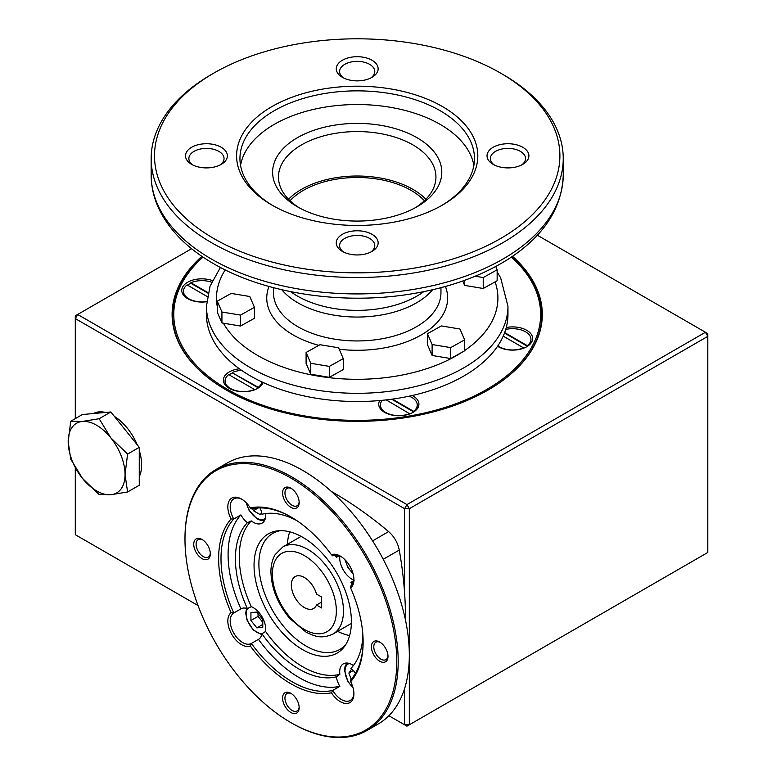 <?xml version="1.0" encoding="UTF-8"?>
<svg xmlns="http://www.w3.org/2000/svg" width="776" height="776" viewBox="0 0 776 776"><rect width="100%" height="100%" fill="white"/><g stroke="black" fill="none" stroke-linecap="round" stroke-linejoin="round"><path stroke-width="1.16" d="M139.263 450.439A40.206 23.212 60 0 1 141.63 464.931A40.206 23.212 60 0 1 139.263 476.677M93.382 413.54A40.206 23.212 60 0 1 105.449 412.463M114.392 416.402A40.206 23.212 60 0 1 137.206 444.784M372.606 540.891L388.601 531.579C394.198 536.546 397.758 542.715 399.271 550.077L383.218 559.263M405.431 619.849A352.275 203.39 -120 0 0 404.587 592.874A352.275 203.39 -120 0 0 399.271 550.077M404.587 592.874L404.587 508.697L75.291 318.577L75.291 418.623M75.291 467.957L75.291 534.683L198.035 605.542M191.585 248.708L77.668 314.474L406.954 504.594L705.442 332.254L707.809 336.357L707.809 552.463L409.321 724.794L404.587 724.794L388.873 715.724M290.874 722.601A149.758 86.466 -120 0 0 396.769 661.472A149.758 86.466 -120 0 0 290.874 478.055A149.758 86.466 -120 0 0 184.979 539.194A149.758 86.466 -120 0 0 290.874 722.601L291.582 723.019A150.757 87.038 -120 0 0 366.961 730.488L378.096 724.057A150.757 87.038 -120 0 0 409.321 655.041L409.321 724.794L406.954 726.161L404.587 724.794L404.587 688.593M388.601 531.579A352.275 203.39 -120 0 0 331.255 491.363M409.815 413.87L386.225 399.892M321.671 607.986L321.671 597.045L316.511 594.077A18.43 10.641 -120 0 0 295.161 576.578A18.43 10.641 -120 0 0 295.161 597.86A18.43 10.641 -120 0 0 313.591 608.491A18.43 10.641 -120 0 0 316.511 605.018L321.671 607.986M316.511 605.018L321.671 602.04M336.978 555.131A17.586 10.156 -120 0 0 336.367 557.246A90.162 52.06 -120 0 0 334.844 555.141M296.868 520.648A90.162 52.06 -120 0 0 261.958 514.284A17.586 10.156 -120 0 0 260.067 507.902M336.367 557.246L338.889 556.014M353.41 665.536A17.586 10.156 -120 0 0 343.341 663.849A17.586 10.156 -120 0 0 339.859 674.325L336.367 676.808A17.586 10.156 -120 0 0 339.849 686.323A100.511 58.025 60 0 1 258.476 639.346A17.586 10.156 -120 0 0 258.544 639.308A17.586 10.156 -120 0 0 261.958 633.846L265.576 631.441A17.586 10.156 -120 0 0 251.279 606.687L247.389 608.617A17.586 10.156 -120 0 0 240.958 608.84A17.586 10.156 -120 0 0 240.89 608.879A100.511 58.025 60 0 1 240.89 514.924A17.586 10.156 -120 0 0 247.389 522.694L251.279 520.909A17.586 10.156 -120 0 0 262.094 523.131A17.586 10.156 -120 0 0 265.741 515.08A17.586 10.156 -120 0 0 265.673 513.567M355.524 673.228A17.586 10.156 -120 0 0 350.936 668.398A90.162 52.06 -120 0 0 362.877 634.981M231.093 612.671A102.18 58.995 -120 0 1 231.093 518.96L233.789 519.028A100.511 58.025 -120 0 0 233.789 612.982L231.093 612.671A19.264 11.126 60 0 0 231.82 634.419A19.264 11.126 60 0 0 250.289 645.933L251.375 643.45A100.511 58.025 -120 0 0 332.739 690.427A17.586 10.156 -120 0 0 350.267 700.466A17.586 10.156 -120 0 0 353.895 693.084M363.12 641.354A100.511 58.025 -120 0 1 350.325 680.271L350.655 681.706A19.264 11.126 60 0 1 353.914 693.783A19.264 11.126 60 0 1 345.999 703.502A19.264 11.126 60 0 1 331.449 692.793L332.739 690.427L339.849 686.323M240.89 608.879L233.789 612.982A17.586 10.156 -120 0 0 231.17 627.095A17.586 10.156 -120 0 0 242.645 642.538A17.586 10.156 -120 0 0 251.375 643.45L258.476 639.346M250.289 645.933A102.18 58.995 -120 0 0 331.449 692.793M350.655 681.706A102.18 58.995 -120 0 0 363.129 642.043A102.18 58.995 -120 0 0 350.655 587.985L350.325 586.317A17.586 10.156 -120 0 0 353.895 578.954M380.327 642.431A10.049 5.801 -120 0 0 375.865 642.237A10.049 5.801 -120 0 0 374.323 650.288A10.049 5.801 -120 0 0 380.89 659.144A10.049 5.801 -120 0 0 385.915 659.639A10.049 5.801 -120 0 0 387.981 655.681M340.897 556.44A17.586 10.156 -120 0 0 332.739 555.849L331.449 554.733A19.264 11.126 60 0 1 340.286 556.072A19.264 11.126 60 0 1 353.914 579.662A19.264 11.126 60 0 1 350.655 587.985M354.147 580.303L350.936 582.475A17.586 10.156 -120 0 0 353.07 582.999M339.81 555.926A17.586 10.156 -120 0 0 353.798 580.157M331.449 554.733A102.18 58.995 -120 0 0 290.874 516.903A102.18 58.995 -120 0 0 250.289 507.873L251.375 508.872A100.511 58.025 -120 0 1 291.466 517.243M366.961 730.488A150.757 87.038 -120 0 0 398.185 661.472A150.757 87.038 -120 0 0 332.38 509.745A150.757 87.038 -120 0 0 216.203 469.364A150.757 87.038 -120 0 0 184.979 538.379L184.979 539.194M231.093 518.96A19.264 11.126 60 0 1 229.085 501.005A19.264 11.126 60 0 1 241.452 499.017A19.264 11.126 60 0 1 250.289 507.873M242.064 499.375A17.586 10.156 -120 0 0 233.848 498.822A17.586 10.156 -120 0 0 233.789 519.028L240.89 514.924M282.58 698.128A11.727 6.771 60 0 1 290.874 693.337A11.727 6.771 60 0 1 299.167 707.702A11.727 6.771 60 0 1 290.874 712.484A11.727 6.771 60 0 1 282.58 698.128M202.032 539.465L202.032 539.465A11.727 6.771 60 0 1 210.325 553.831A11.727 6.771 60 0 1 202.032 558.613A11.727 6.771 60 0 1 193.748 544.257A11.727 6.771 60 0 1 202.032 539.465M299.167 502.538A11.727 6.771 60 0 1 290.874 507.329A11.727 6.771 60 0 1 282.58 492.964A11.727 6.771 60 0 1 290.874 488.182A11.727 6.771 60 0 1 299.167 502.538M379.707 661.191A11.727 6.771 60 0 1 371.413 646.835A11.727 6.771 60 0 1 379.707 642.043A11.727 6.771 60 0 1 388 656.409A11.727 6.771 60 0 1 379.707 661.191M337.667 631.344A67.008 38.684 -120 0 0 349.627 635.573M289.729 531.832A67.008 38.684 -120 0 0 287.411 544.306M346.009 644.177A67.008 38.684 60 0 1 339.772 649.473A67.008 38.684 60 0 1 288.139 631.518A67.008 38.684 60 0 1 258.893 564.084A67.008 38.684 60 0 1 272.764 533.413A67.008 38.684 60 0 1 280.466 530.658M351.392 621.595A68.831 39.741 -120 0 0 327.026 558.827A68.831 39.741 -120 0 0 278.322 530.774A68.831 39.741 -120 0 0 268.302 613.36A68.831 39.741 -120 0 0 344.835 645.981A68.831 39.741 -120 0 0 351.392 621.595M537.351 235.215L707.809 333.622L707.809 336.357L409.321 508.697L409.321 655.041A150.757 87.038 -120 0 0 343.516 503.323A150.757 87.038 -120 0 0 227.339 462.933L216.203 469.364M261.958 633.846A90.162 52.06 -120 0 0 336.367 676.808M251.279 520.909A89.725 51.798 -120 0 0 251.279 606.687M265.576 631.441A89.725 51.798 -120 0 0 339.859 674.325M351.994 584.842A90.162 52.06 -120 0 0 350.936 582.475M247.389 522.694A90.162 52.06 -120 0 0 247.389 608.617M127.584 491.984L139.263 485.252L139.263 447.345L110.832 411.978L82.401 414.52L70.732 421.261L68.191 441.68A40.206 23.212 60 0 1 82.401 421.455A40.206 23.212 60 0 1 110.832 437.868A40.206 23.212 60 0 1 125.043 474.505A40.206 23.212 60 0 1 110.832 494.719L127.584 491.984L125.043 474.505L127.584 454.086L139.263 447.345M99.153 494.525L110.832 494.719A40.206 23.212 60 0 1 82.401 478.307L99.153 494.525M70.732 459.159L82.401 478.307A40.206 23.212 60 0 1 68.191 441.68L70.732 459.159M503.217 336.144L523.528 347.861A18.43 10.641 180 0 1 497.882 345.776M127.584 454.086L110.832 437.868L99.153 418.72L110.832 411.978M212.381 280.553A20.098 11.601 0 0 0 186.094 283.259A20.098 11.601 0 0 0 187.656 298.653A20.098 11.601 0 0 0 206.629 301.728M187.501 285.161A18.43 10.641 180 0 1 190.877 283.279L207.968 293.144M183.456 291.543A18.43 10.641 0 0 0 183.446 291.815A18.43 10.641 0 0 0 188.277 298.993M99.153 418.72L82.401 421.455L70.732 421.261M208.075 292.668L190.877 282.736A18.43 10.641 180 0 1 211.615 282.241M505.719 329.441A18.43 10.641 180 0 1 530.959 339.325A18.43 10.641 180 0 1 527.321 345.679L527.321 346.222A18.43 10.641 0 0 0 530.959 339.878A18.43 10.641 0 0 0 530.959 339.607M526.128 347.056A18.43 10.641 180 0 0 527.321 346.222L504.497 333.05M527.321 345.679L504.662 332.594M512.519 256.342A185.095 106.865 180 0 1 488.094 390.047A185.095 106.865 180 0 1 226.32 390.047A185.095 106.865 180 0 1 201.896 256.342M75.291 318.577L77.668 314.474L75.291 315.842L75.291 318.577M406.954 504.594L404.587 508.697L409.321 508.697L406.954 504.594M409.815 413.511A18.43 10.641 180 0 1 390.551 414.481A18.43 10.641 180 0 1 380.395 404.975A18.43 10.641 180 0 1 382.267 400.309M207.27 296.577L187.084 284.918A18.43 10.641 180 0 0 183.446 291.272A18.43 10.641 180 0 0 206.639 301.544M190.877 282.736L190.877 283.279M203.031 257.108A183.427 105.895 0 0 0 227.504 389.358A183.427 105.895 0 0 0 472.39 396.895A183.427 105.895 0 0 0 511.384 257.108M511.927 256.74A184.61 106.584 180 0 1 487.92 390.144M226.485 390.144A184.61 106.584 180 0 1 202.478 256.74M225.069 381.22A18.43 10.641 0 0 0 225.069 381.491A18.43 10.641 0 0 0 229.9 388.679M225.069 381.491L225.069 380.948A18.43 10.641 180 0 0 235.215 390.454A18.43 10.641 180 0 0 254.489 389.484L254.489 389.843M225.069 380.948A18.43 10.641 180 0 1 228.707 374.604L254.489 389.484M409.185 396.177A18.43 10.641 180 0 1 417.255 404.975A18.43 10.641 180 0 1 413.608 411.329L413.608 411.872A18.43 10.641 180 0 1 412.425 412.706M417.245 405.256A18.43 10.641 0 0 1 417.255 405.528A18.43 10.641 0 0 1 413.608 411.872L391.676 399.213M255.488 389.445A20.098 11.601 0 0 0 257.71 388.33A20.098 11.601 0 0 0 263.171 382.51A150.757 87.038 0 0 0 379.726 400.542A20.098 11.601 0 0 0 384.615 412.366A20.098 11.601 0 0 0 410.824 413.472A20.098 11.601 0 0 0 413.036 412.366A20.098 11.601 0 0 0 412.231 395.517A150.757 87.038 0 0 0 497.562 346.251A20.098 11.601 0 0 0 498.318 346.717A20.098 11.601 0 0 0 524.528 347.823A20.098 11.601 0 0 0 526.749 346.717A20.098 11.601 0 0 0 529.659 332.429A20.098 11.601 0 0 0 506.272 327.482A150.757 87.038 0 0 0 507.96 314.474L507.96 306.268A150.757 87.038 180 0 1 407.022 388.427A150.757 87.038 180 0 1 239.367 360.568A150.757 87.038 180 0 1 206.445 306.268L206.445 314.474A150.757 87.038 0 0 0 239.367 368.775A20.098 11.601 0 0 0 224.225 376.816A20.098 11.601 0 0 0 229.279 388.33A20.098 11.601 0 0 0 255.488 389.445M261.842 381.899A18.43 10.641 180 0 1 258.282 387.302L258.282 387.845A18.43 10.641 180 0 1 257.089 388.679M229.124 374.837A18.43 10.641 180 0 1 232.499 372.955L258.282 387.845A18.43 10.641 0 0 0 261.9 381.928M380.405 405.256A18.43 10.641 0 0 0 380.395 405.528A18.43 10.641 0 0 0 385.226 412.706M413.608 411.329L392.443 399.106M497.639 346.135A18.43 10.641 0 0 0 498.939 347.056M258.282 387.302L232.499 372.955M232.499 372.412A18.43 10.641 180 0 1 241.627 370.365M497.562 346.251A150.757 87.038 0 0 0 506.272 327.482M379.726 400.542A150.757 87.038 0 0 0 412.231 395.517M522.772 147.275A20.942 12.086 180 0 1 522.772 164.366A20.942 12.086 180 0 1 493.158 164.366A20.942 12.086 180 0 1 493.158 147.275A20.942 12.086 180 0 1 522.772 147.275M521.482 165.055A17.586 10.156 0 0 0 525.556 158.556A17.586 10.156 0 0 0 520.405 151.378A17.586 10.156 0 0 0 501.228 149.176A17.586 10.156 0 0 0 490.374 158.556A17.586 10.156 0 0 0 494.448 165.055M370.724 78.017A17.586 10.156 0 0 0 374.789 71.518A17.586 10.156 0 0 0 369.638 64.34A17.586 10.156 0 0 0 350.471 62.138A17.586 10.156 0 0 0 339.616 71.518A17.586 10.156 0 0 0 343.681 78.017M239.367 368.775A150.757 87.038 0 0 0 263.171 382.51M502.897 74.447L500.53 73.08A202.691 117.021 0 0 0 500.53 73.07L502.897 74.438A206.038 118.951 180 0 1 502.897 74.447A206.038 118.951 180 0 1 563.24 158.556A206.038 118.951 180 0 1 436.054 268.457A206.038 118.951 180 0 1 211.508 242.675A206.038 118.951 180 0 1 151.165 158.556A206.038 118.951 180 0 1 211.508 74.447L213.875 73.08A202.691 117.021 0 0 0 213.885 238.571A202.691 117.021 0 0 0 500.53 238.571A202.691 117.021 0 0 0 500.53 73.08A202.691 117.021 0 0 0 213.875 73.08M424.375 200.732A76.164 43.98 0 0 0 411.067 190.372A76.164 43.98 0 0 0 290.04 200.732M343.273 358.628L338.608 347.793L320.022 344.709L306.093 352.459L310.769 363.294L329.354 366.379L343.273 358.628L343.273 369.57L329.354 377.32L329.354 366.379M306.093 352.459L306.093 363.401L310.769 374.236L329.354 377.32M464.63 339.859L459.964 329.014L441.369 325.93L427.45 333.69L427.45 344.631L432.116 355.466L450.71 358.551L464.63 350.8L464.63 339.859L450.71 347.609L450.71 358.551M475.232 276.217L483.225 277.546L483.225 288.488L497.144 280.737L497.144 269.796L495.738 266.517M483.225 277.546L497.144 269.796M414.869 207.968A78.735 45.454 0 0 0 435.937 177.025A78.735 45.454 0 0 0 357.202 131.571A78.735 45.454 0 0 0 278.477 177.025A78.735 45.454 0 0 0 299.536 207.968M425.878 199.248A78.735 45.454 0 0 0 357.202 176.016A78.735 45.454 0 0 0 288.526 199.248M372.005 60.237A20.942 12.086 180 0 1 372.014 77.328A20.942 12.086 180 0 1 342.4 77.328A20.942 12.086 180 0 1 342.4 60.237A20.942 12.086 180 0 1 372.005 60.237M372.005 234.313A20.942 12.086 180 0 1 372.014 251.414A20.942 12.086 180 0 1 342.4 251.414A20.942 12.086 180 0 1 342.4 234.313A20.942 12.086 180 0 1 372.005 234.313M221.247 147.275A20.942 12.086 180 0 1 221.247 164.366A20.942 12.086 180 0 1 191.633 164.366A20.942 12.086 180 0 1 191.633 147.275A20.942 12.086 180 0 1 221.247 147.275M442.485 106.584A120.61 69.636 180 0 1 442.485 205.058A120.61 69.636 180 0 1 271.92 205.058A120.61 69.636 180 0 1 271.92 106.584A120.61 69.636 180 0 1 442.485 106.584M231.18 293.415L217.261 301.175L221.926 312.01L240.521 315.095L254.441 307.345L249.775 296.5L231.18 293.415M217.261 301.175L217.261 312.117L221.926 322.952L240.521 326.036L254.441 318.286L254.441 307.345M219.957 165.055A17.586 10.156 0 0 0 224.031 158.556A17.586 10.156 0 0 0 218.881 151.378A17.586 10.156 0 0 0 199.713 149.176A17.586 10.156 0 0 0 188.859 158.556A17.586 10.156 0 0 0 192.923 165.055M441.282 205.747A117.254 67.696 0 0 0 474.466 158.556A117.254 67.696 0 0 0 440.118 110.687A117.254 67.696 0 0 0 312.33 96.011A117.254 67.696 0 0 0 239.949 158.556A117.254 67.696 0 0 0 273.123 205.747M240.521 315.095L240.521 326.036M221.926 312.01L221.926 322.952M370.724 252.093A17.586 10.156 0 0 0 374.789 245.594A17.586 10.156 0 0 0 369.638 238.416A17.586 10.156 0 0 0 350.471 236.214A17.586 10.156 0 0 0 339.616 245.594A17.586 10.156 0 0 0 343.681 252.093M291.485 693.715A10.049 5.801 -120 0 0 287.033 693.521A10.049 5.801 -120 0 0 284.947 698.128A10.049 5.801 -120 0 0 289.341 708.236A10.049 5.801 -120 0 0 297.082 710.932A10.049 5.801 -120 0 0 299.138 706.975M202.652 539.853A10.049 5.801 -120 0 0 198.19 539.65A10.049 5.801 -120 0 0 196.658 547.71A10.049 5.801 -120 0 0 203.225 556.567A10.049 5.801 -120 0 0 208.249 557.061A10.049 5.801 -120 0 0 210.306 553.104M291.485 488.56A10.049 5.801 -120 0 0 287.033 488.366A10.049 5.801 -120 0 0 287.033 499.967A10.049 5.801 -120 0 0 297.082 505.768A10.049 5.801 -120 0 0 299.138 501.82M462.738 280.999L464.63 285.403L483.225 288.488M464.63 280.32L464.63 285.403M417.022 137.701A84.594 48.84 180 0 1 417.022 206.765A84.594 48.84 180 0 1 297.383 206.765L297.383 206.765A84.594 48.84 180 0 1 297.383 137.701A84.594 48.84 180 0 1 417.022 137.701M310.769 363.294L310.769 374.236M473.864 165.395A117.254 67.696 0 0 0 357.202 104.537A117.254 67.696 0 0 0 240.541 165.395M427.45 333.69L432.116 344.525L450.71 347.609M432.116 344.525L432.116 355.466M258.039 613.544L258.039 616.396L262.773 622.294M262.773 619.442L256.856 612.08L250.929 612.603L250.929 620.499L256.856 627.871L262.773 627.338L262.773 619.442M262.773 624.447L256.856 627.871M258.039 616.396L250.929 620.499M258.233 507.95L253.432 510.715L260.27 514.663L261.657 512.693M252.617 508.61L253.432 510.715M351.693 669.028L348.851 673.083L351.237 679.252M353.264 670.532L348.851 673.083M336.357 611.003A45.231 26.112 -120 0 0 288.381 551.319A45.231 26.112 -120 0 0 288.381 615.281A45.231 26.112 -120 0 0 336.357 611.003M225.224 269.902A140.708 81.237 0 0 0 217.261 306.53M223.391 323.194A140.708 81.237 0 0 0 328.258 377.563A140.708 81.237 0 0 0 462.166 352.168M464.63 350.529A140.708 81.237 0 0 0 495.088 281.882M445.405 286.47A90.453 52.225 180 0 1 339.238 349.248M318.849 345.359A90.453 52.225 180 0 1 269 286.47M151.165 158.556L151.165 174.969A206.038 118.951 0 0 0 211.508 259.087A206.038 118.951 0 0 0 436.054 284.87A206.038 118.951 0 0 0 563.24 174.969L563.24 158.556M290.67 291.66A84.516 48.801 0 0 0 297.441 296.073A84.516 48.801 0 0 0 423.745 291.66M432.61 289.739A83.759 48.355 180 0 1 297.984 302.892A83.759 48.355 180 0 1 281.795 289.739M273.443 287.673L273.443 292.591A83.759 48.355 0 0 0 297.984 326.783A83.759 48.355 0 0 0 389.251 337.269A83.759 48.355 0 0 0 440.962 292.591L440.962 287.673M262.162 633.711A15.074 8.701 60 0 1 246.196 613.816A15.074 8.701 60 0 1 247.612 608.5M265.421 518.125A15.074 8.701 60 0 1 254.868 516.797A15.074 8.701 60 0 1 246.564 503.1M352.915 573.202A15.074 8.701 60 0 1 345.388 560.165M352.915 687.323A15.074 8.701 60 0 1 345.213 673.277A15.074 8.701 60 0 1 349.345 663.48M333.059 634.002C321.089 639.424 314.425 636.107 306.122 632.168L289.768 618.482C277.614 603.786 271.328 588.15 270.921 571.572C270.97 565.044 272.386 559.389 275.16 554.617L282.803 546.964A50.256 29.013 60 0 1 321.526 560.427A50.256 29.013 60 0 1 343.467 611.003A50.256 29.013 60 0 1 333.059 634.002L351.363 623.438M530.959 339.878L530.959 339.325M183.446 291.815L183.446 291.272M417.255 405.528L417.255 404.975M380.395 405.528L380.395 404.975M220.423 267.448L210.044 286.169L206.445 306.268M507.96 306.268L500.636 277.789L497.144 271.91M563.24 174.969C562.105 208.278 543.617 236.438 507.785 259.456C480.247 276.741 447.17 288.371 408.535 294.346C340.373 305.007 263.859 293.153 213.594 263.685C188.917 249.435 171.215 232.199 160.486 211.964C154.317 200.043 151.204 187.714 151.165 174.969M246.593 608.365L245.701 613.137L246.981 620.005L253.219 629.947L261.774 634.661M264.616 520.395L260.649 520.337L256.875 518.737L249.096 510.433L246.07 502.605M353.099 573.871L347.929 567.489L344.903 559.671M346.979 663.034L345.039 666.497L344.544 670.571L347.842 681.464L353.099 687.992M282.803 546.964L301.107 536.391"/></g></svg>
